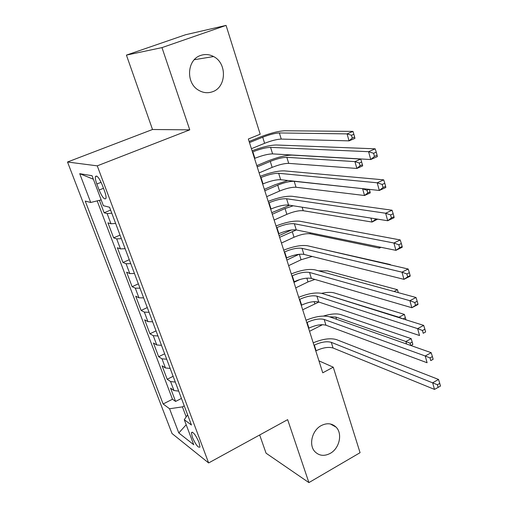 <?xml version="1.0" encoding="UTF-8"?>
<svg xmlns="http://www.w3.org/2000/svg" width="508" height="508" viewBox="0 0 508 508"><rect width="100%" height="100%" fill="white"/><g stroke="black" fill="none" stroke-linecap="round" stroke-linejoin="round"><path stroke-width="0.76" d="M321.196 425.615C326.942 422.726 331.889 423.228 336.048 427.107C342.786 433.553 339.477 448.431 330.232 453.377C324.301 456.451 319.202 455.886 314.922 451.682C308.477 445.097 312.007 430.359 321.196 425.615M200.711 55.423C205.08 53.956 209.372 54.331 213.582 56.547C227.279 63.271 226.473 87.281 212.528 91.738C207.728 93.434 203.035 92.901 198.45 90.138C185.56 82.848 187.001 59.538 200.711 55.423M199.041 442.424C195.536 434.67 192.983 431.432 191.402 432.695L192.367 437.267C195.847 444.957 198.393 448.183 200 446.945L199.041 442.424M259.671 434.975L266.065 453.193L308.908 482.6L360.07 452.692L333.254 367.189L318.941 360.845M67.513 162.008L172.028 433.527L208.636 462.947L97.25 165.849L67.513 162.008L152.514 129.502L189.757 129.851L161.976 47.612L126.422 55.112L152.514 129.502M126.422 55.112L185.503 34.76L226.066 25.4L161.976 47.612M99.409 200.33L104.121 212.769L110.623 210.096M115.64 223.431L110.979 223.774L107.944 222.853L113.621 237.846L120.034 235.121M125.146 248.704L120.472 248.901L117.373 247.752L122.949 262.471L129.28 259.709M134.474 273.514L129.794 273.571L126.632 272.199L132.112 286.664L138.36 283.851M143.637 297.879L138.944 297.796L135.731 296.221L141.11 310.426L147.282 307.575M152.635 321.812L147.936 321.596L144.666 319.818L149.955 333.775L156.051 330.886M161.481 345.326L156.769 344.983L153.448 343.002L158.648 356.724L164.662 353.79M170.167 368.421L165.449 367.957L162.084 365.785L167.189 379.273L173.133 376.307M226.066 25.4L260.198 134.22L248.336 139.014L322.751 372.802L333.254 367.189M96.838 184.004L99.123 190.049C102.286 197.352 104.572 200.133 105.982 198.38C106.255 196.888 105.785 194.481 104.578 191.179L102.267 185.026C99.085 177.679 96.799 174.885 95.402 176.644C95.129 178.187 95.606 180.638 96.838 184.004L101.117 182.302M187.604 414.801L184.283 419.71L191.459 425.044L109.55 207.245L103.365 205.676L92.031 175.698L79.712 173.679L90.716 202.47L85.23 201.079L163.138 403.987L169.558 408.756L182.423 406.87L186.195 416.884M184.283 419.71L193.745 444.735L178.81 432.956L169.558 408.756M111.792 213.195L107.137 213.601L104.121 212.769M97.174 200.876L172.479 399.225L175.584 401.441L181.451 398.437M178.702 391.122L173.984 390.538L170.567 388.188L175.584 401.441M175.304 382.086L170.586 381.552L167.189 379.273M166.707 359.232L161.995 358.813L158.648 356.724M157.963 335.966L153.257 335.68L149.955 333.775M149.054 312.293L144.361 312.128L141.11 310.426M139.992 288.188L135.306 288.157L132.112 286.664M130.759 263.646L126.086 263.754L122.949 262.471M121.361 238.652L116.694 238.906L113.621 237.846M308.908 482.6L287.642 419.646L208.636 462.947M189.757 129.851L97.25 165.849M184.264 405.917L182.423 406.87M101.175 199.892L90.716 202.47M172.479 399.225L163.138 403.987M93.358 179.216L79.712 173.679M178.81 432.956L186.195 424.751M254.521 158.445L254.902 158.286C262.211 155.423 268.116 153.956 272.612 153.892L370.745 159.531L368.573 151.689L375.177 148.819L276.339 144.99C270.389 145.097 262.299 147.028 252.076 150.768M252.463 151.975L252.844 151.816C260.179 148.965 266.09 147.479 270.58 147.364L368.573 151.689L373.602 153.295L374.472 156.439L377.114 155.283L376.25 152.14L373.602 153.295M377.114 155.283L377.323 156.642L370.745 159.531L374.472 156.439M376.25 152.14L375.177 148.819M251.422 148.704L264.617 143.3C271.437 140.653 276.981 139.249 281.248 139.078L349.053 140.868L347.078 133.89L352.984 131.394L284.734 130.759C278.321 131.096 270.021 133.223 259.842 137.147L249.123 141.497M249.472 142.589L262.712 137.211C269.551 134.576 275.101 133.153 279.368 132.944L347.078 133.89L351.485 135.268L352.273 138.068L354.635 137.065L353.854 134.264L351.485 135.268M354.635 137.065L354.94 138.367L349.053 140.868L352.273 138.068M353.854 134.264L352.984 131.394M262.661 184.029L263.042 183.864C270.262 180.962 276.136 179.578 280.651 179.705L379.324 190.468L377.196 182.797L383.699 179.851L284.34 170.866C278.359 170.713 270.313 172.523 260.198 176.289M260.642 177.679L261.023 177.514C268.268 174.625 274.142 173.215 278.657 173.291L377.196 182.797L382.194 184.455L383.045 187.535L385.642 186.347L384.797 183.267L382.194 184.455M385.642 186.347L385.801 187.509L379.324 190.468L383.045 187.535M384.797 183.267L383.699 179.851M270.662 209.156L271.031 208.991C278.174 206.051 284.01 204.737 288.544 205.048L387.718 220.739L385.635 213.233L392.043 210.217L292.195 196.285C286.188 195.872 278.187 197.561 268.18 201.352M268.675 202.914L269.05 202.749C276.212 199.822 282.054 198.488 286.582 198.755L385.635 213.233L390.595 214.935L391.427 217.945L393.986 216.732L393.16 213.722L390.595 214.935M393.986 216.732L394.1 217.71L387.718 220.739L391.427 217.945M393.16 213.722L392.043 210.217M278.517 233.832L278.886 233.667C285.94 230.689 291.744 229.451 296.291 229.94L395.929 250.355L393.89 243.008L400.202 239.935L299.911 221.24C293.884 220.586 285.915 222.161 276.015 225.971M276.568 227.705L276.936 227.54C284.01 224.568 289.82 223.31 294.367 223.761L393.89 243.008L398.818 244.761L399.631 247.707L402.158 246.469L401.345 243.523L398.818 244.761M402.158 246.469L402.215 247.263L395.929 250.355L399.631 247.707M401.345 243.523L400.202 239.935M286.233 258.077L286.595 257.905C293.573 254.895 299.345 253.727 303.911 254.394L403.968 279.343L401.974 272.155L408.191 269.018L307.492 245.758C301.435 244.862 293.51 246.329 283.712 250.165M284.315 252.057L284.683 251.885C291.675 248.882 297.453 247.694 302.019 248.323L401.974 272.155L406.864 273.952L407.664 276.835L410.147 275.571L409.359 272.688L406.864 273.952M410.147 275.571L410.166 276.193L403.968 279.343L407.664 276.835M409.359 272.688L408.191 269.018M259.118 172.891L272.155 167.38C278.898 164.7 284.416 163.366 288.703 163.366L356.864 168.453L354.927 161.608L360.75 159.061L292.151 155.105C285.712 155.188 277.463 157.213 267.392 161.188L256.807 165.621M257.207 166.884L270.281 161.398C277.044 158.725 282.569 157.372 286.849 157.334L354.927 161.608L359.302 163.03L360.077 165.779L362.407 164.751L361.639 162.008L359.302 163.03M362.407 164.751L362.668 165.894L356.864 168.453L360.077 165.779M361.639 162.008L360.75 159.061M287.846 180.486L274.815 184.823L264.351 189.338M264.808 190.76L277.724 185.172C284.416 182.474 289.909 181.185 294.202 181.312L362.883 188.678M266.687 196.666L279.565 191.059C286.239 188.347 291.725 187.071 296.024 187.242L364.522 195.51L362.623 188.792L366.973 190.259L367.735 192.951L370.034 191.903L369.322 189.376M368.992 189.344L366.973 190.259M370.034 191.903L370.249 192.894L364.522 195.51L367.735 192.951M289.687 205.232L271.78 212.661M272.282 214.236L285.045 208.553L293.205 205.784M274.13 220.047L286.855 214.338C293.453 211.595 298.914 210.388 303.225 210.718L372.04 222.053L370.91 218.078M374.993 218.726L375.241 219.608L376.58 218.973M377.641 219.145L372.04 222.053L375.241 219.608M291.529 229.972L279.076 235.598M279.629 237.325L296.316 229.946M281.445 243.034L294.024 237.236C300.552 234.461 305.981 233.318 310.305 233.801L379.413 248.094L379.07 246.901M381.032 247.301L379.413 248.094L380.613 247.218M293.815 281.896L294.176 281.724C301.073 278.682 306.807 277.578 311.385 278.416L411.836 307.727L409.886 300.685L416.014 297.491L314.935 269.843C308.864 268.719 300.977 270.085 291.281 273.933M291.929 275.984L292.291 275.806C299.206 272.777 304.952 271.653 309.531 272.447L409.886 300.685L414.744 302.527L415.519 305.352L417.97 304.063L417.195 301.244L414.744 302.527M417.97 304.063L417.944 304.521L411.836 307.727L415.519 305.352M417.195 301.244L416.014 297.491M288.976 256.883L286.258 258.159M286.855 260.033L299.053 254.292M288.646 265.646L301.073 259.759L312.198 256.457M389.896 264.789L390.373 264.554L317.932 248.171M390.487 264.928L390.373 264.554M301.263 305.302L301.619 305.13C308.439 302.057 314.147 301.015 318.738 302.012L419.545 335.521L417.633 328.625L423.672 325.38L322.25 293.51C316.16 292.163 308.312 293.427 298.717 297.294M299.415 299.491L299.771 299.314C306.61 296.253 312.325 295.199 316.909 296.151L417.633 328.625L422.459 330.505L423.221 333.273L425.634 331.965L424.879 329.197L422.459 330.505M425.634 331.965L423.221 333.273M424.879 329.197L423.672 325.38M293.961 282.365L299.745 279.571M295.719 287.89L308.013 281.915L314.903 279.438M393.992 291.471L397.434 289.706L327.412 270.866L318.579 270.84M398.316 292.652L397.434 289.706M308.591 328.308L308.94 328.13C315.684 325.031 321.354 324.053 325.958 325.209L427.095 362.744L425.221 355.987L431.178 352.692L329.438 316.77C323.329 315.208 315.525 316.37 306.026 320.256M306.769 322.593L307.118 322.415C313.88 319.322 319.564 318.332 324.168 319.449L425.221 355.987L430.009 357.905L430.759 360.616L433.14 359.289L432.397 356.578L430.009 357.905M433.14 359.289L430.759 360.616M432.397 356.578L431.178 352.692M302.685 309.772L318.865 302.057M326.974 294.996L398.983 317.24L404.368 314.401L334.124 292.887C331.095 292.049 326.917 292.195 321.602 293.332M399.104 317.659L398.983 317.24L403.225 318.954M405.943 319.805L405.365 317.735L403.206 318.878M405.365 317.735L404.368 314.401M315.786 350.926L316.135 350.742C322.802 347.618 328.441 346.704 333.058 348.005L434.492 389.407L432.657 382.797L438.525 379.444L336.506 339.623C330.378 337.858 322.612 338.925 313.207 342.824M314.001 345.307L314.344 345.129C321.031 342.005 326.682 341.078 331.299 342.341L437.407 384.746L438.144 387.401L440.487 386.055L439.763 383.4L437.407 384.746M439.763 383.4L438.525 379.444M434.492 389.407L438.144 387.401M309.537 331.299L322.548 324.682M329.565 316.814L335.845 317.055L405.86 341.522L411.175 338.645L340.728 314.56C336.455 313.347 330.708 313.836 323.494 316.039M406.559 343.999L405.86 341.522L410.058 343.192L410.693 345.459M410.877 345.523L412.858 344.443L412.185 342.036L410.058 343.192M412.858 344.443L411.093 345.599M412.185 342.036L411.175 338.645M110.979 223.774L107.137 213.601M173.984 390.538L170.586 381.552M165.449 367.957L161.995 358.813M156.769 344.983L153.257 335.68M147.936 321.596L144.361 312.128M138.944 297.796L135.306 288.157M129.794 273.571L126.086 263.754M120.472 248.901L116.694 238.906M103.499 188.297L99.123 190.049M252.844 151.816L254.902 158.286M270.58 147.364L272.612 153.892M262.712 137.211L264.617 143.3M279.368 132.944L281.248 139.078M261.023 177.514L263.042 183.864M278.657 173.291L280.651 179.705M269.05 202.749L271.031 208.991M286.582 198.755L288.544 205.048M276.936 227.54L278.886 233.667M294.367 223.761L296.291 229.94M284.683 251.885L286.595 257.905M302.019 248.323L303.911 254.394M270.281 161.398L272.155 167.38M286.849 157.334L288.703 163.366M277.724 185.172L279.565 191.059M294.202 181.312L296.024 187.242M285.045 208.553L286.855 214.338M302.146 207.201L303.225 210.718M292.24 231.546L294.024 237.236M309.982 232.747L310.305 233.801M292.291 275.806L294.176 281.724M309.531 272.447L311.385 278.416M299.352 254.26L301.073 259.759M299.771 299.314L301.619 305.13M316.909 296.151L318.738 302.012M306.832 278.149L308.013 281.915M307.118 322.415L308.94 328.13M324.168 319.449L325.958 325.209M314.179 301.631L314.833 303.714M329.184 295.351L329.298 295.726M314.344 345.129L316.135 350.742M331.299 342.341L333.058 348.005M321.405 324.701L321.551 325.164M335.845 317.055L336.525 319.265M336.048 427.107L330.365 423.977M213.582 56.547L194.285 59.715M192.418 432.156L191.402 432.695M96.818 176.092L95.402 176.644"/></g></svg>
